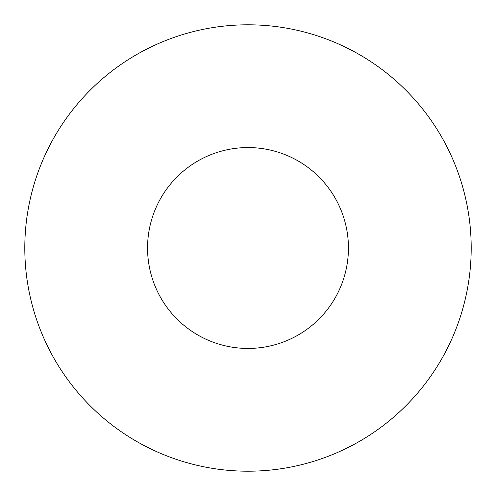 <?xml version="1.0" encoding="UTF-8"?>
<svg xmlns="http://www.w3.org/2000/svg" width="496" height="496" viewBox="0 0 496 496"><rect width="100%" height="100%" fill="white"/><g stroke="black" fill="none" stroke-linecap="round" stroke-linejoin="round"><path stroke-width="0.74" d="M348.44 248A100.44 100.44 0 0 1 197.78 334.986A100.44 100.44 0 0 1 197.78 161.014A100.44 100.44 0 0 1 348.44 248M471.2 248A223.2 223.2 0 0 1 136.4 441.297A223.2 223.2 0 0 1 136.4 54.703A223.2 223.2 0 0 1 471.2 248"/></g></svg>
